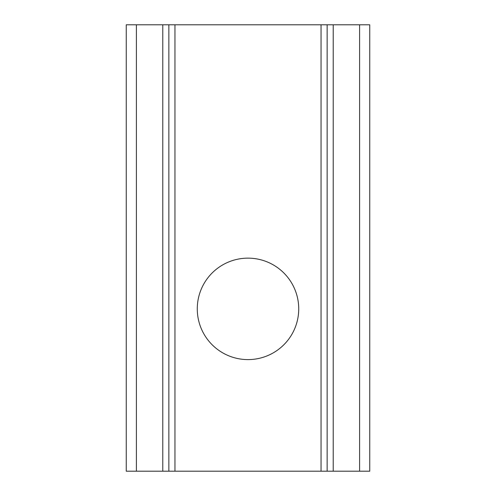 <?xml version="1.0" encoding="UTF-8"?>
<svg xmlns="http://www.w3.org/2000/svg" width="496" height="496" viewBox="0 0 496 496"><rect width="100%" height="100%" fill="white"/><g stroke="black" fill="none" stroke-linecap="round" stroke-linejoin="round"><path stroke-width="0.74" d="M248 258.143A50.728 50.728 0 0 0 197.272 308.872A50.728 50.728 0 0 0 248 359.6A50.728 50.728 0 0 0 298.728 308.872A50.728 50.728 0 0 0 248 258.143M168.863 471.2L126.257 471.2L126.257 24.8L174.952 24.8L174.952 471.2L168.863 471.2L168.863 24.8M333.219 471.2L369.743 471.2L369.743 24.8L333.219 24.8L333.219 471.2L327.137 471.2L327.137 24.8L327.137 471.2L174.952 471.2M321.048 471.2L321.048 24.8L174.952 24.8M321.048 24.8L333.219 24.8M162.781 471.2L162.781 24.8M136.4 471.2L136.4 24.8M359.6 471.2L359.6 24.8"/></g></svg>
